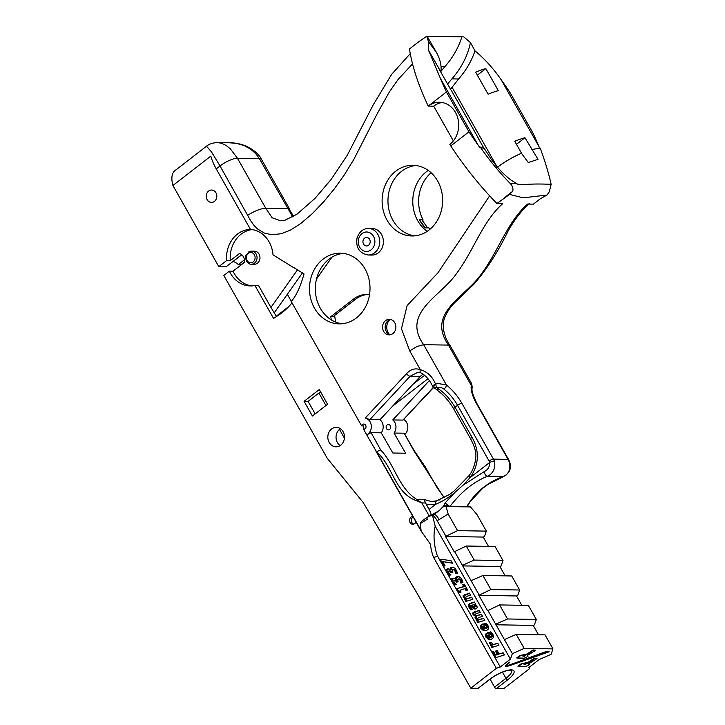 <?xml version="1.0" encoding="UTF-8"?>
<svg xmlns="http://www.w3.org/2000/svg" width="725" height="725" viewBox="0 0 725 725"><rect width="100%" height="100%" fill="white"/><g stroke="black" fill="none" stroke-linecap="round" stroke-linejoin="round"><path stroke-width="1.09" d="M523.314 663.683L521.094 663.864L519.825 664.807L521.23 664.472L518.248 666.175L525.516 666.52L528.117 665.332L529.214 664.463L528.634 663.81L536.89 658.644L534.715 658.427L532.168 659.931L532.938 660.004L527.265 662.831L531.615 660.339L532.612 660.529L524.755 664.453L525.58 664.635L524.972 664.272L527.836 662.759L526.45 662.795L524.483 664.109M524.592 663.991L525.987 663.022L523.976 663.665L524.71 664.037M526.839 663.158L527.546 662.994L527.066 663.466M526.105 662.804L527.528 662.668L533.917 658.418L532.177 659.859L533.935 658.454L537.044 658.563L528.416 664.028L529.35 664.426L528.063 665.432L525.426 666.647L517.94 666.221L521.357 663.701L526.123 662.786M531.325 660.665L527.927 662.704L531.325 660.665M527.927 662.704L528.507 662.333M528.126 662.487L529.078 661.853M518.475 665.74L518.701 666.248M524.302 664.173L522.961 663.801M532.757 660.049L531.942 659.967M522.444 663.638L523.423 663.638M518.52 666.275L517.94 666.221M517.768 657.067L517.052 657.901L524.238 658.191L526.867 656.995L527.936 656.134L527.356 655.482L535.612 650.316L533.428 650.098L530.89 651.603L531.661 651.675L525.987 654.503L530.338 652.011L531.334 652.201L523.477 656.125L524.302 656.306L523.695 655.944L526.558 654.43L525.172 654.467L523.078 655.926L522.127 655.898L522.417 655.346L520.052 655.436L518.547 656.478L519.943 656.152L517.786 657.167M518.402 656.705L520.079 655.373L526.25 654.34L533.428 649.963L535.766 650.234L527.483 655.436L528.036 656.225L525.67 657.675L523.133 658.536L516.889 658.01L518.538 656.687M523.432 655.708L524.71 654.693L522.716 655.327L523.314 655.663M530.048 652.337L526.649 654.376L530.048 652.337M526.649 654.376L527.229 654.004M526.776 654.249L527.8 653.524M529.014 652.681L528.144 653.18M531.624 651.44L532.929 650.307L531.461 651.403M532.911 650.252L530.899 651.53L532.522 650.216M517.197 657.412L517.433 657.919M519.408 656.107L519.934 656.143M521.819 655.337L521.121 655.327M530.528 652.065L531.28 652.219M521.166 655.309L522.145 655.309M517.242 657.956L516.662 657.892M540.95 653.859L510.944 665.033L540.95 653.859M533.518 656.895L535.213 656.288M527.383 659.134L528.027 658.898M549.033 651.811L549.024 651.258L544.412 652.128L508.198 665.432L507.138 665.151L509.593 662.206L506.558 664.417L505.416 666.13L508.551 665.994L541.213 653.551L540.787 654.222L549.033 651.811M506.766 666.357L507.337 666.329M505.515 665.478L505.533 666.266L506.558 666.447M507.799 665.36L507.174 665.287M511.071 664.472L510.445 664.626M547.366 651.422L549.133 651.186L549.142 651.82L510.454 665.36L506.267 666.511L505.252 666.039L509.92 662.034L507.491 664.725L507.319 665.215L508.506 665.287L547.366 651.422M507.319 665.215L507.926 665.36M549.133 651.186L549.052 651.657M496.335 688.623L503.639 688.75L529.232 668.912A11.31 3.308 150.5 0 0 529.187 667.834A11.31 3.308 150.5 0 0 528.888 667.498L539.019 659.65L551.072 654.312L552.976 648.902L524.184 648.413L512.357 653.651L510.409 659.161L500.277 667.009A11.31 3.308 150.5 0 0 496.371 668.359L470.779 688.188L478.083 688.315L489.457 679.497A17.672 5.175 -29.5 0 1 511.225 669.855A17.672 5.175 -29.5 0 1 507.718 679.805L496.335 688.623A1.767 0.752 -127.8 0 1 494.595 687.137L505.968 678.319A15.905 4.649 150.5 0 0 511.614 670.389L511.596 670.353M420.138 523.704L421.606 521.302L426.69 517.587L427.297 519.236L420.138 523.704L421.234 531.217L430.224 543.913C431.321 550.429 432.453 554.942 433.632 557.462L437.637 556.293L446.083 571.228L446.364 569.406L447.252 568.862L448.884 568.871L450.307 569.778L450.27 568.382L453.75 567.158M450.27 568.382L451.458 567.285L452.835 567.14L455.409 568.463L457.584 573.085L456.215 573.511M450.397 569.75L451.303 569.768L451.186 568.4M450.307 569.778L451.303 569.768M446.002 570.312L446.917 570.33L448.558 568.79M448.168 568.88L448.884 568.871M449.862 575.478L447.688 572.85L446.917 570.33M455.454 573.493L454.928 570.91L453.297 569.478L452.047 569.932L452.844 572.288L451.213 572.795L450.08 571.182L448.503 571.228L448.775 572.659L450.932 574.853L448.947 575.469L447.869 574.372L451.421 580.653L451.331 579.737L452.246 579.746L453.886 578.215M448.893 570.965L450.08 571.182M451.983 572.551L450.995 571.2M452.581 569.56L455.391 570.249L456.36 573.511M446.083 571.228L447.869 574.372L448.766 574.372M451.331 579.737L452.59 578.287L455.726 579.175L455.98 577.173L458.173 576.565L460.747 577.888L461.825 579.357L462.913 582.51L460.901 583.136L460.257 580.335L458.626 578.903L457.375 579.347L458.173 581.704L456.542 582.211L455.418 580.607L453.841 580.653L454.104 582.084L456.27 584.268L454.276 584.885L453.197 583.797L456.07 588.881L463.737 586.507L462.704 584.685L464.471 584.441M463.737 586.507L464.643 586.525L463.619 584.703M462.704 584.685L464.326 584.187L467.625 590.014L466.003 590.522L464.952 588.655L460.049 590.177L461.1 592.035L459.587 592.506L458.526 591.129L457.167 590.812L456.07 588.881L464.643 586.525M458.019 590.775L456.958 588.908M460.493 592.524L459.433 591.138L458.055 590.839M458.78 590.821L457.167 590.812L500.277 667.009M464.952 588.655L465.867 588.673L466.773 590.277M495.864 657.602L492.665 651.947L493.662 651.639M495.093 657.847L504.373 654.965L503.123 652.763L499.135 653.995L497.205 650.588L495.438 651.141L497.368 654.548L495.61 655.092L493.517 651.385L491.749 651.938L492.665 651.947M499.135 653.995L503.268 653.017M495.438 651.141L497.35 650.842M497.368 654.548L498.274 654.566L496.353 651.159M495.61 655.092L498.274 654.566M477.376 620.183L475.292 618.507L475.5 616.35L473.035 614.528L472.836 612.879L479.089 610.287L480.276 612.371L475.917 613.74L475.419 614.963L476.388 615.806L481.346 614.265L482.524 616.35L478.174 617.727L477.666 618.951L478.636 619.784L483.602 618.253L484.771 620.328L477.775 622.494L476.597 620.419L478.282 620.192L476.207 618.525L476.416 616.368L473.951 614.537L473.751 612.897L479.234 610.541M475.5 616.35L476.416 616.368M476.597 620.419L478.282 620.192M478.545 622.258L477.512 620.437M478.636 619.784L483.747 618.507M476.388 615.806L481.491 614.519M488.079 637.456L490.236 637.529L488.822 635.018L487.028 635.635L487.164 636.632L489.33 637.511L487.907 635.009M488.994 637.474L490.236 637.529M490.635 637.103L491.541 635.345L489.022 632.399L490.825 631.838L492.882 634.275L493.571 637.456L491.441 639.296L488.17 639.205L485.668 636.903L485.233 634.339L488.061 632.553L490.635 637.103L491.55 637.112L492.447 635.363L489.937 632.408L491.079 632.055M489.022 632.399L489.937 632.408M489.148 632.617L490.064 632.635M491.613 636.052L492.529 636.07M490.272 639.522L486.584 636.922L486.149 634.357L488.206 632.807M489.357 642.966L491.414 642.323L493.018 644.643L497.713 643.193L498.882 645.268L491.885 647.434L490.707 645.359L491.713 645.051L489.357 642.966L491.541 642.586M490.553 644.407L491.459 644.425L490.272 642.984M491.713 645.051L492.628 645.069L491.459 644.425M490.707 645.359L492.628 645.069M492.656 647.198L491.623 645.377M493.018 644.643L497.858 643.447M483.149 628.747L485.315 628.82L483.892 626.318L482.098 626.935L482.234 627.923L484.4 628.811L482.977 626.3M484.064 628.765L485.315 628.82M485.714 628.394L486.611 626.636L484.101 623.69L485.895 623.128L487.961 625.566L488.641 628.747L486.511 630.587L483.249 630.505L480.748 628.203L480.312 625.63L483.14 623.844L485.714 628.394L486.62 628.412L487.526 626.654L485.007 623.708L486.149 623.355M484.101 623.69L485.007 623.708M484.218 623.908L485.134 623.926M486.683 627.342L487.599 627.361M485.342 630.822L481.654 628.213L481.219 625.648L483.285 624.098M473.942 606.852L476.017 606.39L475.328 605.067L473.76 604.65L472.301 605.103L473.398 606.517L475.102 606.372L473.76 604.65M474.422 602.022L475.582 604.088L474.848 604.315L476.968 606.145L477.177 607.804L475.935 608.873L474.513 608.964L470.942 605.511L470.371 606.163L470.842 607.45L472.464 609.299L470.779 609.816L469.084 607.541L468.268 604.858L469.655 603.499L474.422 602.022M471.694 609.834L469.99 607.559L469.175 604.868L470.57 603.517L474.558 602.276M470.978 605.502L471.893 605.511L475.446 608.991M465.468 599.149L463.338 597.382L463.13 595.615L469.347 593.059L470.525 595.143L466.229 596.512L465.713 597.808L466.737 598.759L471.703 597.219L472.872 599.294L465.876 601.46L464.698 599.385L466.383 599.167L464.254 597.4L464.045 595.633L469.492 593.313M464.698 599.385L466.383 599.167M466.646 601.224L465.613 599.403M466.737 598.759L471.839 597.472M455.599 577.807L459.079 576.583M455.726 579.175L456.641 579.193L456.514 577.816M455.635 579.202L456.641 579.193M453.497 578.305L454.222 578.296M455.191 584.903L453.016 582.275L452.246 579.746M454.231 580.381L455.418 580.607M457.312 581.976L456.324 580.625M457.91 578.985L460.719 579.674L461.698 582.936M460.783 582.918L461.553 582.936M451.421 580.653L453.197 583.797M444.09 566.098L440.555 559.863L442.141 559.374M443.319 566.334L445.068 565.79L442.685 561.585L452.445 563.189L451.05 560.724L441.489 559.274L439.649 559.845L440.555 559.863M442.685 561.585L452.364 563.044M437.637 556.293C435.816 552.731 432.191 537.515 435.218 526.259L510.409 659.161M293.761 267.525L304.029 273.932C300.422 286.774 296.153 295.954 291.251 301.464L361.621 425.856A2.655 2.266 91 0 1 366.025 426.771A2.655 2.266 91 0 1 363.624 429.381L363.805 429.39M412.543 63.891L398.179 79.378L389.343 91.957L377.308 113.517L353.827 159.437L344.203 175.051L334.343 188.853L323.676 201.795L312.14 213.812L300.612 223.635L290.281 230.197L281.354 233.713L271.848 234.746L264.308 233.051L257.556 228.973L254.058 225.493L250.542 220.518L220.038 165.962L216.249 168.898L250.478 229.408A28.275 24.215 91 0 1 273.017 254.865L293.444 267.516M363.624 429.381L368.11 437.32L367.013 434.692A8.836 7.567 91 0 0 371.272 425.611A8.836 7.567 91 0 0 365.255 418.062L406.489 373.728C410.513 369.261 415.135 367.901 420.346 369.65L409.688 350.864L401.469 328.706L407.124 305.569L437.991 272.754L489.647 195.832M371.816 255.064A13.258 11.346 -89 0 0 383.389 242.005A13.258 11.346 -89 0 0 372.269 228.556L368.617 228.493A13.258 11.346 91 0 1 379.293 237.999A13.258 11.346 91 0 1 374.635 252.78A13.258 11.346 91 0 1 368.164 255.001L371.816 255.064M392.887 333.563A7.776 6.661 -89 0 0 395.614 324.891A7.776 6.661 -89 0 0 389.352 319.317A7.776 6.661 -89 0 0 382.564 326.975A7.776 6.661 -89 0 0 389.089 334.868A7.776 6.661 -89 0 0 392.887 333.563M356.392 317.949A35.344 30.26 -89 0 0 368.826 278.545A35.344 30.26 -89 0 0 340.351 253.197A35.344 30.26 -89 0 0 309.493 288.015A35.344 30.26 -89 0 0 339.146 323.876A35.344 30.26 -89 0 0 356.392 317.949M395.732 171.209A35.344 30.26 91 0 1 412.978 165.291A35.344 30.26 91 0 1 442.64 201.142A35.344 30.26 91 0 1 411.773 235.969A35.344 30.26 91 0 1 383.298 210.613A35.344 30.26 91 0 1 395.732 171.209M406.489 373.728A3.362 1.269 43.4 0 0 410.142 376.239L420.273 376.411L423.056 374.037M390.648 319.489A7.776 6.661 -89 0 0 388.156 320.658A7.776 6.661 -89 0 0 385.274 328.588A7.776 6.661 -89 0 0 390.385 334.733M389.479 334.424A9.724 8.319 91 0 1 389.724 319.761M433.604 514.415L426.69 517.587L439.069 510.763L443.546 506.123A3.534 2.837 9 0 1 448.657 506.558L446.083 506.512L448.159 514.025L457.557 530.637L486.348 531.126L484.436 536.536L483.222 537.071L488.496 546.405M517.469 184.078L511.016 180.099C504.265 175.006 497.649 168.028 491.178 159.174L484.436 148.716L480.213 147.048L479.742 147.411L478.264 145.353A166.813 71.014 -127.8 0 1 468.975 131.814L450.778 145.924L449.872 144.32A22.973 19.675 -89 0 0 457.955 118.71A22.973 19.675 -89 0 0 439.45 102.234A22.973 19.675 -89 0 0 428.239 106.077L446.437 91.975A166.813 71.014 -127.8 0 1 440.438 78.499L428.439 50.052L428.584 41.86L426.717 36.25L463.728 36.884L470.425 42.576C467.843 55.517 461.671 67.615 451.911 78.88L447.588 84.037M496.852 167.72C504.21 162.065 512.412 157.252 521.447 153.283L528.298 162.536L538.022 159.337L524.963 137.723A34.637 10.132 150.5 0 0 514.759 141.293L521.52 153.229A34.637 10.132 -29.5 0 0 497.513 167.212M531.896 149.531L540.161 148.063C545.028 161.149 548.689 173.239 551.154 184.349L549.251 191.871L546.958 195.061L523.223 197.816L509.548 194.436L496.924 203.517L502.76 203.616C482.107 222.049 474.25 249.726 456.505 273.597C440.564 296.588 401.161 312.856 423.636 344.674L448.467 345.1C426.064 312.665 465.368 297.341 481.427 273.896C498.882 250.397 507.183 222.113 527.592 204.042L533.428 204.142L540.632 198.55L546.958 195.061M333.881 316.018L334.841 316.807L330.772 316.689L332.956 316.734L355.341 299.389A30.042 25.728 91 0 1 368.898 294.359M292.021 302.833A66.6 57.021 91 0 1 280.602 313.78L273.57 318.447L254.919 285.478A28.275 24.215 91 0 1 250.243 285.931A28.275 24.215 91 0 1 229.381 271.132L233.033 271.195L244.515 262.296A8.22 7.032 -89 0 0 239.522 253.469L230.287 260.628A28.275 24.215 91 0 1 252.119 229.589M428.23 170.42A35.344 30.26 -89 0 0 426.4 171.734A35.344 30.26 -89 0 0 427.188 231.357M431.112 172.749A35.344 30.26 -89 0 0 422.938 219.612L419.286 219.548L425.249 227.849A35.344 30.26 91 0 1 419.286 219.548M425.249 227.849L428.901 227.913A35.344 30.26 -89 0 0 430.152 229.127M403.807 419.53A8.836 7.567 91 0 1 404.985 434.239M475.645 72.165L488.133 94.223A34.637 10.132 -29.5 0 1 498.338 90.652L485.85 68.594A34.637 10.132 150.5 0 0 475.645 72.165M422.938 219.612L422.92 221.343M254.919 285.478L258.571 285.541L270.951 307.409L297.486 269.845M252.073 285.886A28.275 24.215 91 0 1 233.033 271.195M254.267 264.263A6.543 5.601 -89 0 0 259.976 257.819A6.543 5.601 -89 0 0 254.493 251.185L251.575 251.131A6.543 5.601 91 0 1 256.84 255.825A6.543 5.601 91 0 1 254.538 263.112A6.543 5.601 91 0 1 251.348 264.208L254.267 264.263M229.381 271.132L223.798 275.464L327.238 458.282L363.107 502.407L417.528 594.056L470.779 688.188M230.287 260.628L226.635 260.565L218.805 266.637L172.894 185.491A35.344 15.044 -127.8 0 1 174.933 170.656L206.516 146.233L211.419 151.815L220.038 165.962A14.137 4.132 150.5 0 1 237.456 158.249L230.296 148.788L225.992 145.363L221.488 143.242L217.527 142.58L229.934 142.789C235.888 142.843 241.606 144.094 247.071 146.523C254.629 150.519 259.459 154.842 261.553 159.491L261.553 159.491A14.137 4.132 150.5 0 0 259.36 158.621L255.708 153.582L250.651 149.132L244.316 145.671L236.975 143.505L229.934 142.789M241.67 254.693L226.109 266.755L218.805 266.637M270.951 307.409L276.524 316.635M226.635 260.565A28.275 24.215 91 0 1 250.469 229.39M433.632 557.462L496.371 668.359M364.63 429.182A2.655 2.266 91 0 1 363.452 425.883L361.621 425.856M340.732 445.177A9.724 8.319 -89 0 0 344.148 434.338A9.724 8.319 -89 0 0 336.318 427.369A9.724 8.319 -89 0 0 327.827 436.948A9.724 8.319 -89 0 0 335.983 446.808A9.724 8.319 -89 0 0 340.732 445.177M412.906 516.49A3.888 3.326 -89 0 0 411.039 517.143A3.888 3.326 -89 0 0 409.67 521.474A3.888 3.326 -89 0 0 412.806 524.266A3.888 3.326 -89 0 0 415.942 521.855M319.263 389.561L304.092 401.315L312.412 416.023L327.582 404.269L319.263 389.561M216.249 168.898A35.344 15.044 -127.8 0 1 210.821 156.111L172.894 185.491M208.601 191.074A6.19 5.292 -89 0 0 206.426 197.97A6.19 5.292 -89 0 0 211.41 202.411A6.19 5.292 -89 0 0 216.811 196.312A6.19 5.292 -89 0 0 211.618 190.041A6.19 5.292 -89 0 0 208.601 191.074M340.406 428.702A9.724 8.319 -89 0 0 336.047 437.084A9.724 8.319 -89 0 0 340.116 445.612M444.126 497.821L413.757 450.578A3.362 1.115 -34.8 0 1 414.274 450.787L404.151 433.215L394.019 433.042L405.619 453.234L392.841 453.007L381.241 432.825L371.109 432.653L367.013 434.692M433.487 387.603L402.919 420.101L433.305 387.422M394.019 433.042A8.836 7.567 91 0 0 392.787 419.929L402.919 420.101M413.168 516.961A3.888 3.326 -89 0 0 412.86 517.17A3.888 3.326 -89 0 0 411.401 520.976A3.888 3.326 -89 0 0 413.721 524.13M364.566 238.19A4.241 3.634 -89 0 0 363.08 242.92A4.241 3.634 -89 0 0 366.497 245.956A4.241 3.634 -89 0 0 370.194 241.778A4.241 3.634 -89 0 0 366.642 237.474A4.241 3.634 -89 0 0 364.566 238.19M381.241 432.825A8.836 7.567 -89 0 0 380.009 419.712L369.877 419.539L410.142 376.239L418.08 372.179L420.772 372.777A3.362 1.64 112.9 0 1 420.346 369.65C427.478 371.834 432.535 376.647 435.517 384.078L438.099 383.516L446.428 384.957A29.462 12.543 -127.8 0 1 461.916 403.381L493.462 459.142A11.31 9.688 91 0 1 494.35 461.118C495.655 466.673 494.187 471.232 489.946 474.812L487.608 476.162C473.452 481.917 460.901 492.058 449.935 506.576L448.657 506.558M486.348 531.126L476.95 514.523L470.471 506.929L466.628 506.866C475.174 492.293 487.49 482.152 503.558 476.434L506.05 475.083C509.793 471.513 510.763 466.936 508.959 461.372A11.31 9.688 -89 0 0 508.062 459.387L476.515 403.626A29.462 12.543 -127.8 0 1 471.25 385.383L471.767 383.878L472.229 387.812A3.534 2.945 -172.3 0 0 471.25 385.383L448.467 345.1L450.243 345.834L471.767 383.878M244.452 259.822L238.326 264.562A11.926 5.075 52.2 0 0 233.115 261.535M229.145 264.407L241.797 254.801M342.073 323.758A35.344 30.26 91 0 1 315.33 288.115A35.344 30.26 91 0 1 343.269 253.406M414.7 235.852A35.344 30.26 91 0 1 388.772 209.063A35.344 30.26 91 0 1 401.577 171.308A35.344 30.26 91 0 1 415.896 165.499M387.15 424.95A2.655 2.266 91 0 1 390.675 427.197A2.655 2.266 91 0 1 386.226 427.904A2.655 2.266 91 0 1 387.15 424.95M443.483 506.838L446.083 506.512M470.471 506.929L467.634 506.005A3.534 1.586 -47.8 0 0 467.562 505.941M467.906 506.884A3.534 1.586 -47.8 0 0 467.634 506.005L467.38 505.715M431.04 515.194A10.603 4.513 52.2 0 0 429.109 509.403L435.779 504.228L426.481 504.763L429.109 509.403M443.546 506.123L445.077 502.951L455.092 492.248C449.101 497.368 442.667 501.365 435.779 504.228A3.534 1.776 75.5 0 1 436.722 500.839L431.321 501.537L436.513 500.93M467.398 506.231A3.534 1.649 26.5 0 1 467.353 506.349A3.534 1.649 26.5 0 1 466.628 506.866L449.935 506.576L445.077 502.951M552.976 648.902L545.028 634.855L516.236 634.366L524.184 648.413M516.236 634.366L504.41 639.604L512.357 653.651M487.753 610.16L495.701 624.216L507.527 618.969L499.579 604.922L487.553 610.713L478.844 595.325L490.87 589.525L482.923 575.478L471.087 580.716L479.044 594.772M454.43 551.272L462.378 565.319L474.213 560.081L466.257 546.025L454.231 551.825L445.522 536.437L457.557 530.637M499.579 604.922L528.371 605.411L536.328 619.467L507.527 618.969M482.923 575.478L511.714 575.967L519.662 590.014L490.87 589.525M466.257 546.025L495.057 546.523L503.005 560.57L474.213 560.081M536.328 619.467L534.416 624.877L533.201 625.412L538.476 634.747M519.662 590.014L517.759 595.424L516.535 595.968L521.819 605.303M503.005 560.57L501.093 565.98L499.878 566.524L505.162 575.849M435.218 526.259L432.453 515.167L434.13 514.088A10.603 3.226 66.1 0 1 439.151 519.607L437.048 520.541L445.721 535.875M241.271 264.806L238.326 264.562M287.327 294.296L291.332 301.373M368.11 437.32L376.746 452.11A3.362 1.115 -34.8 0 1 380.716 450.017C394.917 464.625 398.243 487.698 416.576 499.335A3.362 0.716 110.8 0 1 416.503 500.685L421.832 502.933L429.272 516.073M426.481 504.763L425.666 502.996L421.832 502.933L416.576 499.335L423.889 499.452L431.438 501.537M439.16 500.078L438.489 499.706L440.084 499.733M380.009 419.712L420.273 376.411M365.255 418.062L369.877 419.539M334.841 316.807L335.557 322.036M421.234 531.217L375.197 449.844M344.42 438.172L339.463 429.408M325.951 405.529L318.882 393.032M490.073 679.144L494.595 687.137M320.513 391.772L308.107 401.378L304.092 401.315M308.107 401.378L315.176 413.875M330.827 316.734L331.243 319.843M414.274 450.787L425.258 466.846L437.121 487.726L444.362 497.694M316.517 278.989L331.914 257.194M450.542 89.248L458.581 78.989L451.911 78.88M330.772 316.689L353.147 299.353A30.042 25.728 91 0 1 367.811 294.314A30.042 25.728 91 0 1 369.569 294.413M470.425 42.576L475.02 50.85C484.762 59.006 493.435 68.567 501.038 79.532A166.813 71.014 -127.8 0 1 510.327 93.063L532.866 132.902A166.813 71.014 -127.8 0 1 538.865 146.387L539.69 148.426M446.437 91.975L468.975 131.814M442.178 102.497A22.973 19.675 -89 0 0 433.713 106.176L453.352 140.886M450.778 145.924A166.813 71.014 52.2 0 0 496.924 203.517M409.471 48.956L418.787 41.733L409.471 48.956A166.813 71.014 52.2 0 0 428.239 106.077L433.713 106.176M392.787 419.929L429.345 380.616M244.542 261.997L241.162 264.616M292.692 216.893L259.36 158.621L237.456 158.249L265.74 208.256L288.867 208.782L293.643 216.349M418.787 41.733L426.717 36.25M274.313 312.72L302.425 272.926M441.008 71.249L444.951 66.573L441.036 66.51M440.891 72.192C441.743 65.866 440.22 59.205 436.314 52.182L428.584 41.86M427.369 36.685L436.314 52.182M439.241 69.283A34.637 10.132 150.5 0 0 438.924 68.476L428.439 50.052M461.762 37.274C458.254 48.077 452.654 57.846 444.951 66.573M478.355 138.412A34.637 10.132 150.5 0 0 478.038 137.596A34.637 10.132 150.5 0 0 477.503 136.907L483.901 148.226M438.924 68.476A34.637 10.132 150.5 0 0 438.389 67.787L450.877 89.846A34.637 10.132 -29.5 0 1 451.412 90.534L478.038 137.596M509.548 194.436L512.747 191.255C513.336 188.509 512.557 185.981 510.391 183.661C499.38 172.405 489.321 160.198 480.213 147.048M510.391 183.661C517.297 182.573 515.738 184.567 521.71 184.793C530.274 183.933 540.089 183.788 551.154 184.349M475.02 50.85C471.44 61.262 465.957 70.651 458.581 78.989M485.85 68.594L477.358 75.182M524.963 137.723L516.463 144.311M512.747 191.255L504.129 197.934M409.697 350.855L417.129 346.45L423.636 344.674L446.428 384.957A3.534 1.577 -51.3 0 1 443.936 389.098C441.942 387.531 439.558 387.077 436.767 387.757L438.843 389.162L437.284 389.833L433.749 387.784A3.362 0.816 129.8 0 1 433.632 387.73L432.698 386.534A3.362 0.997 -25.6 0 1 435.517 384.078M410.259 53.623L391.654 74.331L373.094 105.107L347.257 155.286L331.062 179.546L315.067 198.324L297.042 214.165L285.179 220.137L280.593 220.781L272.174 217.781L265.74 208.256C260.674 208.573 254.72 210.875 247.877 215.162M421.66 219.584L427.623 227.886M276.288 316.218L288.831 306.503M437.048 520.541A10.603 3.226 -113.9 0 0 432.453 515.167M504.41 639.604L495.701 624.216M471.087 580.716L462.378 565.319M433.613 514.025L437.465 511.968L434.13 514.088M483.222 537.071L445.522 536.437M499.878 566.524L462.188 565.881M516.535 595.968L478.844 595.325M533.201 625.412L495.501 624.769M438.843 389.162A25.928 11.038 -127.8 0 1 455.028 407.269L471.993 437.238A3.534 1.033 150.6 0 0 470.733 439.006C473.969 445.431 475.591 450.116 475.6 453.053C476.697 455.418 475.093 468.486 469.039 475.627L469.039 475.627A3.534 1.133 35.2 0 0 470.099 477.639L462.849 485.369L484.336 471.531C487.934 469.782 489.728 466.746 489.719 462.432A7.776 6.661 -89 0 0 489.103 461.064L457.557 405.311A25.928 11.038 52.2 0 0 443.936 389.098M489.103 461.064A3.534 1.033 150.5 0 1 493.462 459.142L508.062 459.387A3.534 1.033 150.5 0 1 508.615 459.605L509.485 461.553A3.534 0.716 160.9 0 0 508.959 461.372M509.485 461.553C511.823 467.888 509.929 472.836 503.802 476.416L503.802 476.416A3.534 1.332 -109.1 0 1 503.558 476.434L487.608 476.162A3.534 2.093 -112.2 0 1 484.336 471.531M439.268 500.042L438.489 499.706M433.749 387.784L436.767 387.757L435.58 384.141A3.362 0.816 129.8 0 0 433.632 387.73L434.112 388.065M494.35 461.118A3.534 0.716 160.9 0 0 489.719 462.432L470.099 477.639C479.098 464.634 479.733 451.177 471.993 437.238M455.092 492.248L462.849 485.369M436.967 500.812A3.534 1.776 75.5 0 0 436.722 500.839L449.591 494.423L453.923 491.16L469.039 475.627M423.889 499.452L425.666 502.996M421.27 530.809L376.746 452.11C392.859 465.686 394.563 492.982 416.503 500.685M450.651 567.748L451.557 567.757M450.216 569.089L451.131 569.098M446.364 569.406L447.28 569.424M446.201 571.427L447.053 571.445M446.999 572.841L447.688 572.85M450.56 571.708L451.467 571.726M451.013 572.442L451.929 572.46M453.859 569.687L454.774 569.705M454.475 570.24L455.391 570.249M454.928 570.91L455.844 570.928M455.363 572.179L456.279 572.197M451.458 567.285L452.373 567.303M458.526 591.129L459.433 591.138M459.07 591.718L459.985 591.727M474.54 611.701L475.446 611.71M473.407 612.217L474.313 612.226M472.836 612.879L473.751 612.897M472.727 613.649L473.633 613.658M473.035 614.528L473.951 614.537M473.96 615.507L474.875 615.516M474.993 617.338L475.899 617.356M475.292 618.507L476.207 618.525M476.117 619.44L477.032 619.458M489.593 632.889L490.499 632.907M490.109 633.287L491.024 633.297M490.698 633.858L491.604 633.868M491.178 634.538L492.094 634.556M491.541 635.345L492.447 635.363M491.342 636.65L492.257 636.668M487.282 632.798L488.197 632.816M485.233 634.339L486.149 634.357M485.668 636.903L486.584 636.922M488.17 639.205L489.085 639.223M489.466 643.193L490.381 643.211M489.583 643.428L490.499 643.438M490.009 643.954L490.925 643.972M491.142 644.761L492.058 644.779M484.662 624.189L485.578 624.198M485.188 624.578L486.103 624.597M485.768 625.149L486.683 625.168M486.257 625.838L487.173 625.847M486.611 626.636L487.526 626.654M486.412 627.95L487.327 627.959M482.352 624.089L483.267 624.107M480.312 625.63L481.219 625.648M480.748 628.203L481.654 628.213M483.249 630.505L484.164 630.514M474.422 605.049L475.328 605.067M474.866 605.565L475.781 605.583M475.102 606.372L476.017 606.39M469.655 603.499L470.57 603.517M468.268 604.858L469.175 604.868M469.084 607.541L469.99 607.559M469.99 608.891L470.906 608.909M472.102 607.133L473.017 607.142M473.262 608.347L474.177 608.366M464.788 594.473L465.704 594.482M463.13 595.615L464.045 595.633M463.338 597.382L464.254 597.4M464.199 598.379L465.115 598.388M455.98 577.173L456.895 577.182M455.545 578.505L456.46 578.523M451.693 578.831L452.608 578.84M451.53 580.852L452.382 580.87M452.327 582.266L453.016 582.275M453.188 583.779L454.095 583.797M455.889 581.133L456.804 581.151M456.342 581.867L457.257 581.876M459.188 579.112L460.103 579.121M459.804 579.656L460.719 579.674M460.257 580.335L461.173 580.353M460.701 581.604L461.608 581.622M456.795 576.71L457.702 576.728M248.376 252.227A6.543 5.601 91 0 1 251.575 251.131L246.418 254.448C244.307 256.161 246.337 264.562 251.348 264.208M253.143 261.924A5.129 4.386 -89 0 0 252.699 253.07A5.129 4.386 -89 0 0 246.346 257.991A5.129 4.386 -89 0 0 253.143 261.924M371.146 249.808A9.724 8.319 -89 0 0 370.303 233.006A9.724 8.319 -89 0 0 358.259 242.34A9.724 8.319 -89 0 0 371.146 249.808M371.109 432.653L380.716 450.017M413.757 450.578L404.151 433.215M502.461 672.12L505.968 678.319A1.767 0.752 -127.8 0 0 507.718 679.805M496.879 166.478L452.01 87.172M501.038 79.532L538.865 146.387M478.264 145.353L440.438 78.499M353.147 299.353L355.341 299.389M427.958 378.722L392.76 406M448.159 514.025L439.151 519.607M436.441 389.633C443.174 394.337 448.956 400.807 453.778 409.036A3.534 1.033 150.5 0 1 455.028 407.269L457.557 405.311A3.534 1.033 150.5 0 1 461.916 403.381M472.229 387.812C471.277 389.914 472.89 395.261 477.068 403.852A3.534 1.033 150.5 0 0 476.515 403.626M489.457 679.497A1.767 0.752 52.2 0 0 489.71 679.425L478.337 688.243M450.252 570.91L449.337 570.892M454.049 569.478L453.134 569.469M458.49 590.784L457.575 590.775M489.647 637.601L488.732 637.583M484.717 628.892L483.802 628.874M475.111 606.907L474.204 606.888M455.581 580.326L454.666 580.317M459.378 578.903L458.472 578.894M368.617 228.493C363.288 228.475 359.446 231.592 357.072 237.854C355.622 247.587 359.319 253.297 368.164 255.001M529.295 203.48C521.085 211.038 513.853 220.554 507.582 232.027C497.966 251.847 486.81 269.174 474.132 284.01L455.218 302.153C450.896 306.303 447.497 311.252 445.005 316.997C441.57 324.166 443.31 336.019 450.198 345.771M432.698 386.534C429.862 380.127 425.892 375.541 420.772 372.777M261.553 159.491L289.792 209.407M424.642 375.242L412.906 384.332M217.518 142.58C209.987 142.879 206.761 146.015 206.38 146.287M508.615 459.605L477.068 403.852M467.353 506.349L470.371 501.31L482.569 488.414L487.816 484.508L503.802 476.416M470.733 439.006L453.778 409.036M489.71 679.425C495.537 675.093 501.338 672.147 507.11 670.598L511.632 670.398"/></g></svg>
